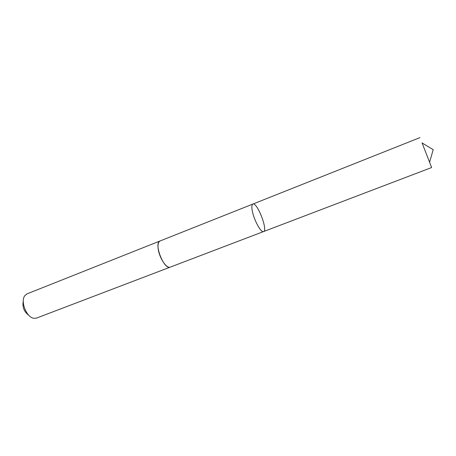 <?xml version="1.0" encoding="UTF-8"?>
<svg xmlns="http://www.w3.org/2000/svg" width="456" height="456" viewBox="0 0 456 456"><rect width="100%" height="100%" fill="white"/><g stroke="black" fill="none" stroke-linecap="round" stroke-linejoin="round"><path stroke-width="0.68" d="M170.413 267.062L170.282 267.113C166.497 269.137 158.637 256.819 158.072 247.762C157.804 243.977 158.483 241.708 160.102 240.956L252.863 204.071C251.78 204.613 251.57 206.802 252.242 210.626C253.792 219.786 261.077 233.136 263.568 231.568C268.242 230.4 257.093 201.769 252.863 204.071C251.78 204.613 251.57 206.802 252.242 210.626C253.792 219.786 261.077 233.136 263.568 231.568L431.632 167.534L422.074 142.927M263.568 231.568L170.282 267.113C164.04 270.351 153.313 242.786 160.096 240.95L160.233 240.905M170.282 267.113L36.508 318.088L33.818 318.294C26.482 317.49 20.092 301.068 24.949 295.517L27.075 293.846L160.096 240.95M28.865 315.358C24.025 311.744 22.162 306.968 23.284 301.028M252.863 204.071L419.982 137.609M429.558 162.273L433.2 149.693L422.011 142.888"/></g></svg>
